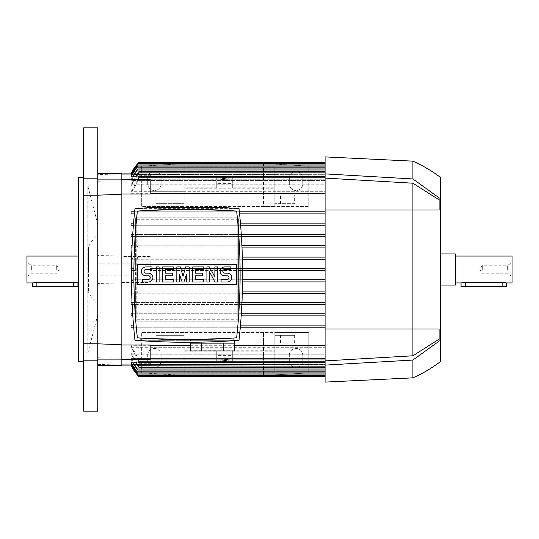 <?xml version="1.0" encoding="UTF-8"?>
<svg xmlns="http://www.w3.org/2000/svg" width="539" height="539" viewBox="0 0 539 539"><rect width="100%" height="100%" fill="white"/><g stroke="black" fill="none" stroke-linecap="round" stroke-linejoin="round"><path stroke-width="0.4" stroke-dasharray="2.69 2.02" d="M222.075 177.58L226.986 177.318L222.075 177.58L222.075 178.86L222.075 177.318M222.075 178.598L226.986 178.598L226.986 177.318M226.986 178.598L226.986 177.58M226.986 178.86L222.075 178.86M224.224 178.16L220.849 177.897L228.213 177.897L224.837 178.16L224.837 179.871L224.224 179.871L224.224 178.16L224.224 179.871M224.224 181.151L224.837 181.151L224.837 179.44L228.213 179.177L220.849 179.44L220.849 178.16M220.849 179.44L224.224 179.44M220.849 179.177L220.849 177.897M228.213 179.177L228.213 177.897M228.213 179.44L228.213 178.16M224.837 179.44L224.837 178.16M224.837 181.151L224.837 179.871M223.301 177.001L225.76 176.738L223.301 177.001L223.301 178.281L223.301 176.738M223.301 178.018L225.76 178.018L225.76 176.738M225.76 178.018L225.76 177.001M225.76 178.281L223.301 178.281M225.76 361.999L223.301 362.262L225.76 361.999L225.76 360.719L225.76 362.262M225.76 360.982L223.301 360.982L223.301 362.262M223.301 360.982L223.301 361.999M223.301 360.719L225.76 360.719M224.837 360.84L228.213 361.103L220.849 361.103L224.224 360.84L224.224 359.129L224.837 359.129L224.837 360.84L224.837 359.129M224.837 357.849L224.224 357.849L224.224 359.56L220.849 359.823L228.213 359.56L228.213 360.84M228.213 359.56L224.837 359.56M228.213 359.823L228.213 361.103M220.849 359.823L220.849 361.103M220.849 359.56L220.849 360.84M224.224 359.56L224.224 360.84M224.224 357.849L224.224 359.129M226.986 361.42L222.075 361.682L226.986 361.42L226.986 360.14L226.986 361.682M226.986 360.402L222.075 360.402L222.075 361.682M222.075 360.402L222.075 361.42M222.075 360.14L226.986 360.14M97.768 358.132L97.768 343.626L97.768 358.132M97.768 180.868L97.768 195.374L97.768 180.868M97.768 411.136L97.768 127.864M121.848 282.51L150.172 282.51L150.172 281.89L131.469 281.89L137.169 281.89L138.038 280.832L136.967 279.768L133.207 279.768L150.172 279.768L150.172 259.232L133.207 259.232L136.967 259.232L138.038 258.168L137.169 257.11L131.469 257.11L150.172 257.11L150.172 256.49L121.848 256.49L121.848 263.834L121.848 256.025L97.768 255.553L97.768 283.447L121.848 282.975L121.848 275.166L121.848 344.731M121.848 365.557L121.848 358.206L97.768 357.761L97.768 364.398L97.768 283.447M97.768 357.761L97.768 365.557M97.768 255.553L97.768 343.821M83.606 346.119L83.606 360.625L83.606 346.119M83.606 192.881L83.606 178.375L83.606 192.881M131.051 268.435L135.37 268.435L135.37 259.232L131.57 259.232L135.37 259.232L135.37 247.9L131.961 247.9L135.37 247.9L135.37 236.567L132.56 236.567L135.37 236.567L135.37 225.241L133.382 225.241L135.37 225.241L135.37 217.877L238.622 217.877L238.622 223.112L240.441 223.112L238.622 223.112L238.622 321.123L135.37 321.123L135.37 315.888L131.051 315.888L325.091 315.888L325.091 325.091L325.091 279.768L150.172 279.768L150.172 275.166L97.768 275.166M131.051 257.11L131.624 257.11M136.967 279.768L325.091 279.768L325.091 247.9L131.051 247.9L136.643 247.9L137.775 246.835L137.041 245.777L325.091 245.777L132.055 245.777M137.445 234.445L131.051 234.445L131.051 236.567L136.832 236.567L138.065 235.509L137.445 234.445L325.091 234.445L132.702 234.445M131.051 236.567L325.091 236.567L325.091 225.241L131.051 225.241L138.227 225.241L138.84 225.059L138.84 223.112L325.091 223.112L325.091 213.909L138.84 213.909L138.84 211.787L138.84 213.909L138.84 212.844L138.84 213.909L131.051 213.909L325.091 213.909L325.091 223.112L133.557 223.112M239.585 213.909L134.413 213.909L239.585 213.909M131.051 211.787L325.091 211.787L325.091 193.285L325.091 211.787L134.629 211.787M150.172 179.346L150.172 193.979M121.848 194.269L121.848 173.443M184.163 191.722L131.051 191.722L131.051 193.285L138.84 179.48L138.84 176.731L138.84 177.789L138.84 176.731L325.091 176.731L325.091 193.285L325.091 172.837L325.091 184.756L325.091 180.558L325.091 184.756L131.051 184.756L131.051 185.901L325.091 185.901L325.091 191.722L274.809 191.722L274.809 188.785L184.163 188.785L184.163 191.722L184.163 189.977L274.809 189.977L274.809 191.722M150.172 345.021L150.172 359.654M190.536 345.715L234.445 345.715M325.091 327.213L325.091 345.715L325.091 325.091L131.051 325.091L325.091 325.091L325.091 327.213L131.051 327.213L325.091 327.213M133.679 327.213L138.84 327.213L138.84 325.091L240.495 325.091L133.497 325.091L138.84 325.091L138.84 327.213L138.84 326.156L138.84 327.213L240.313 327.213L131.051 327.213M241.202 315.888L238.622 315.888L241.202 315.888M132.796 315.888L135.37 315.888L135.37 313.759L132.655 313.759L135.37 313.759L135.37 304.555L131.051 304.555L325.091 304.555L325.091 313.759L131.051 313.759L131.051 315.888L325.091 315.888L325.091 313.759L131.051 313.759M132.129 304.555L135.37 304.555L135.37 302.433L132.021 302.433L135.37 302.433L135.37 293.223L131.051 293.223L325.091 293.223L325.091 302.433L131.051 302.433L131.051 304.555L325.091 304.555L325.091 302.433L131.051 302.433M131.671 293.223L135.37 293.223L135.37 291.1L131.604 291.1L135.37 291.1L135.37 281.89L131.051 281.89M131.422 281.89L135.37 281.89L135.37 279.768L131.401 279.768L135.37 279.768L135.37 270.565L131.051 270.565M131.408 268.435L135.37 268.435L135.37 270.565L131.388 270.565M150.172 362.269L150.172 347.278L150.172 353.099L325.091 353.099L325.091 366.163L325.091 347.278L150.172 347.278M138.84 359.654L138.84 360.881L150.172 360.881M131.051 347.278L184.163 347.278L184.163 350.215L274.809 350.215L274.809 347.278L325.091 347.278L325.091 361.211L325.091 345.715L274.809 345.715L274.809 351.219L232.322 351.219L232.322 360.854L216.739 360.854L216.739 351.219L184.163 351.219L184.163 345.715L131.051 345.715L131.051 347.278L138.84 360.847L138.84 362.269L138.84 361.211L138.84 362.269L325.091 362.269L325.091 347.278L325.091 353.099L131.051 353.099L131.051 354.244L325.091 354.244L325.091 358.442L325.091 354.244L150.172 354.244L150.172 358.031L121.848 358.031M131.051 345.715L138.84 359.52L138.84 360.881M150.172 353.099L150.172 363.737L137.034 363.737L138.031 364.943M150.172 358.031L150.172 354.244M137.034 363.737L135.404 362.558L150.172 362.558M150.172 363.737L150.172 364.943M150.172 282.51L150.172 281.89L325.091 281.89L325.091 291.1L131.051 291.1L325.091 291.1L325.091 293.223L137.041 293.223L137.775 292.165L136.643 291.1M184.163 345.715L184.163 332.529L274.809 332.529L274.809 345.715M274.809 347.278L274.809 349.023L184.163 349.023L184.163 347.278M325.091 358.442L131.051 358.442L131.051 359.25L325.091 359.25L325.091 362.114L325.091 359.25L131.051 359.25L131.051 358.442L325.091 358.442L325.091 368.999L325.091 358.442M325.091 362.114L131.051 362.114L131.051 362.632L325.091 362.632L325.091 364.297L325.091 362.632L131.051 362.632L131.051 362.114L325.091 362.114L325.091 371.829L325.091 362.114M325.091 364.297L131.051 364.553L325.091 364.553L325.091 365.098L325.091 364.553L131.051 364.553L325.091 364.297L325.091 373.958L325.091 364.297M131.294 365.098L325.091 365.098L131.051 365.098L137.802 375.373L325.091 375.373L325.091 365.098L325.091 375.373M138.348 375.939L137.802 375.373M137.169 281.89L325.091 281.89L325.091 270.565L150.172 270.565L325.091 270.565L325.091 173.895L325.091 174.447L325.091 173.902L131.294 173.902M150.172 268.435L325.091 268.435L150.172 268.435M97.768 263.834L121.848 263.834L121.848 275.166L121.848 263.834L150.172 263.834L150.172 259.232L325.091 259.232L325.091 328.985L412.908 328.985L412.908 210.015L325.091 210.015L412.908 210.015L412.908 183.206L325.091 178.092M136.967 259.232L325.091 259.232L325.091 257.11L150.172 257.11L150.172 256.49M137.169 257.11L325.091 257.11L325.091 236.567L325.091 247.9L136.643 247.9M325.091 179.75L325.091 176.886L325.091 179.75L131.051 179.75L131.051 180.558L325.091 180.558L131.051 180.558L131.051 179.75L325.091 179.75L325.091 170.001L325.091 179.75M131.051 193.285L184.163 193.285L184.163 187.781L216.739 187.781L216.739 178.146L232.322 178.146L232.322 187.781L274.809 187.781L274.809 206.471L184.163 206.471L184.163 193.285M274.809 193.285L325.091 193.285M97.768 181.239L121.848 180.794L121.848 173.895L121.848 256.49M121.848 180.969L150.172 180.969L150.172 184.756L325.091 184.756L325.091 171.773L325.091 185.901L150.172 185.901L150.172 191.722L325.091 191.722L325.091 176.731M325.091 176.886L131.051 176.886L131.051 176.368L325.091 176.368L325.091 174.703L325.091 176.368L131.051 176.368L131.051 176.886L325.091 176.886L325.091 167.171L325.091 176.886M325.091 174.703L131.051 174.447L325.091 174.703L325.091 163.984L325.091 174.703M325.091 163.627L137.802 163.627L131.051 173.902L325.091 173.902L325.091 156.903M132.378 174.057L131.051 176.886L137.775 166.106L325.091 166.106L325.091 176.368L325.091 166.106M134.406 174.057L131.051 180.558L138.065 168.936L136.832 170.001L131.051 179.75L133.928 174.057M325.091 168.936L325.091 170.001L325.091 168.936L325.091 170.001L325.091 168.936L138.065 168.936M325.091 180.558L325.091 170.001L325.091 180.558M131.051 185.901L138.84 173.147L138.84 171.773L131.051 184.756M138.84 172.237L138.84 173.147L138.84 171.773L325.091 171.773L325.091 172.837L325.091 171.773M150.172 191.722L150.172 178.119L138.84 177.789L131.051 191.722M325.091 212.844L325.091 213.909L325.091 212.844M138.84 225.059L138.84 223.112L131.051 223.112M325.091 224.177L325.091 223.112L325.091 224.177M138.227 225.241L325.091 225.241L325.091 236.567L136.832 236.567M137.041 245.777L131.051 245.777M131.051 293.223L137.041 293.223M137.445 304.555L138.065 303.491L136.832 302.433M138.84 313.941L138.84 315.888L138.84 313.941L138.227 313.759M325.091 345.715L325.091 362.269M131.051 354.244L138.84 366.763L138.84 365.853L131.051 353.099M325.091 367.227L325.091 354.244L325.091 367.227L138.84 367.227L138.84 366.163L325.091 366.163L138.227 366.163L325.091 366.163M133.928 364.943L131.051 359.25L136.832 368.999L138.065 370.064L131.051 358.442L134.406 364.943M325.091 370.064L325.091 359.25L325.091 370.064L138.065 370.064M132.116 364.943L131.051 362.632L136.643 371.829L137.775 372.894L131.051 362.114L132.378 364.943M325.091 372.894L325.091 362.632L325.091 372.894L137.775 372.894M131.22 364.943L138.038 375.016L131.334 364.943M325.091 375.016L325.091 364.553L325.091 375.016L138.038 375.016M137.182 364.943L135.404 362.558M131.469 281.89L133.207 279.768M133.207 259.232L131.469 257.11M150.172 263.834L150.172 275.166M138.84 178.119L138.84 179.346M150.172 178.119L150.172 176.731M150.172 174.057L150.172 185.901M150.172 184.756L150.172 180.969M150.172 176.442L135.404 176.442L137.034 175.263L150.172 175.263M135.404 176.442L137.182 174.057M138.031 174.057L137.034 175.263M136.785 319.715L237.214 319.715L237.214 321.197L135.37 321.123L135.37 217.877L136.785 217.803L136.785 321.197L136.785 217.877L238.622 217.877L238.622 321.123L237.214 321.123L237.214 217.803L136.785 217.803M241.87 304.555L238.622 304.555L241.87 304.555M238.622 313.759L241.344 313.759L238.622 313.759M242.328 293.223L238.622 293.223L242.328 293.223M238.622 302.433L241.971 302.433L238.622 302.433M242.57 281.89L238.622 281.89L242.57 281.89M238.622 291.1L242.388 291.1L238.622 291.1M242.604 270.565L238.622 270.565L242.604 270.565M238.622 279.768L242.597 279.768L238.622 279.768M242.429 259.232L238.622 259.232L242.429 259.232M238.622 268.435L242.59 268.435L238.622 268.435M242.038 247.9L238.622 247.9L242.038 247.9M238.622 257.11L242.368 257.11L238.622 257.11M241.432 236.567L238.622 236.567L241.432 236.567M238.622 245.777L241.937 245.777L238.622 245.777M240.616 225.241L238.622 225.241L240.616 225.241M238.622 234.445L241.297 234.445L238.622 234.445M138.84 178.153L138.84 179.48M138.84 359.52L138.84 360.847M137.775 166.106L136.643 167.171L131.051 176.368L132.116 174.057M325.091 174.447L325.091 165.042L325.091 174.447M131.334 174.057L138.038 163.984L131.22 174.057M325.091 165.042L325.091 163.984L325.091 165.042L137.169 165.042M138.038 163.984L325.091 163.984M138.84 365.853L138.84 366.763M237.214 321.197L136.785 321.197M237.214 319.715L237.214 219.285L136.785 219.285M140.261 338.027L140.261 340.318L140.261 338.027A691.49 691.49 0 0 1 137.357 337.825A579.573 579.573 0 0 1 137.357 211.086A691.49 691.49 0 0 1 236.634 211.086A579.573 579.573 0 0 1 236.634 337.825A691.49 691.49 0 0 1 233.737 338.027L233.737 340.318L140.261 340.318L212.494 340.318L190.536 340.318L190.536 342.272M161.505 340.318L161.505 339.139A691.49 691.49 0 0 0 186.999 339.61L137.357 337.825C132.749 295.581 132.749 253.337 137.357 211.086L186.999 209.307L236.634 211.086C241.25 253.337 241.25 295.581 236.634 337.825L186.999 339.61A691.49 691.49 0 0 0 212.494 339.139L212.494 340.318L234.445 340.318L190.536 340.318M230.119 338.263L233.737 338.027L233.737 340.318L212.494 340.318M234.445 350.943L234.445 343.148L223.658 343.148L223.658 350.943L234.445 350.943M223.281 350.943L223.281 343.148L201.707 343.148L201.707 350.943L223.658 350.943M223.658 343.148L234.445 343.148L223.658 343.148M201.323 350.943L201.323 343.148L190.536 343.148L190.536 350.943L201.707 350.943M223.281 343.148L201.707 343.148L223.281 343.148M201.323 343.148L190.536 343.148L201.323 343.148M202.933 350.943L223.82 350.943L202.933 350.943L202.933 348.814L223.597 348.814L202.933 348.814L202.933 350.943M210.722 350.943L210.944 348.814L210.722 350.943M214.259 350.943L214.037 348.814L214.259 350.943M140.329 338.034L141.845 338.135M141.892 338.135L143.873 338.263M134.966 340.318C130.202 296.41 130.202 252.501 134.966 208.6L239.026 208.6C243.79 252.501 243.79 296.41 239.026 340.318C204.342 342.919 169.657 342.919 134.966 340.318M137.357 211.086C132.749 253.337 132.749 295.581 137.357 337.825L186.999 339.61L236.634 337.825C241.25 295.581 241.25 253.337 236.634 211.086L186.999 209.307L137.357 211.086M225.295 207.697L239.026 208.6M134.966 208.6L148.697 207.697M236.567 284.444L137.425 284.444L137.425 264.474L236.567 264.474L236.567 284.444M209.57 281.985L206.915 281.985L206.915 266.933L209.57 266.933L214.879 277.113L214.879 266.933L217.54 266.933L217.54 281.985L214.879 281.985L209.57 271.804L209.57 281.985M179.474 281.985L176.819 281.985L176.819 266.933L180.356 266.933L183.017 276.231L185.672 266.933L189.209 266.933L189.209 281.985L186.555 281.985L186.555 274.459L183.9 281.985L182.128 281.985L179.474 274.459L179.474 281.985M159.113 281.985L156.458 281.985L156.458 266.933L159.113 266.933L159.113 281.985M148.488 281.985L142.296 281.985L142.296 279.323L148.488 279.323A1.772 1.772 0 0 0 150.26 277.558A1.772 1.772 0 0 0 148.488 275.786L145.833 275.786A4.427 4.427 0 0 1 141.407 271.36A4.427 4.427 0 0 1 145.833 266.933L152.032 266.933L152.032 269.588L145.833 269.588A1.772 1.772 0 0 0 144.061 271.36A1.772 1.772 0 0 0 145.833 273.132L148.488 273.132A4.427 4.427 0 0 1 152.914 277.558A4.427 4.427 0 0 1 148.488 281.985M173.275 281.985L162.657 281.985L162.657 266.933L173.275 266.933L173.275 269.588L165.311 269.588L165.311 273.132L172.392 273.132L172.392 275.786L165.311 275.786L165.311 279.323L173.275 279.323L173.275 281.985M203.371 281.985L192.753 281.985L192.753 266.933L203.371 266.933L203.371 269.588L195.408 269.588L195.408 273.132L202.489 273.132L202.489 275.786L195.408 275.786L195.408 279.323L203.371 279.323L203.371 281.985M227.276 281.985L221.078 281.985L221.078 279.323L227.276 279.323A1.772 1.772 0 0 0 229.048 277.558A1.772 1.772 0 0 0 227.276 275.786L224.622 275.786A4.427 4.427 0 0 1 220.195 271.36A4.427 4.427 0 0 1 224.622 266.933L230.813 266.933L230.813 269.588L224.622 269.588A1.772 1.772 0 0 0 222.85 271.36A1.772 1.772 0 0 0 224.622 273.132L227.276 273.132A4.427 4.427 0 0 1 231.703 277.558A4.427 4.427 0 0 1 227.276 281.985M237.214 217.803L237.214 219.285M184.163 187.781L184.163 166.814L274.809 166.814L274.809 195.145L294.638 195.145L274.809 195.145L274.809 206.471L308.807 206.471L308.807 166.106L308.807 206.471L263.483 206.471L263.483 163.438L260.647 163.277L308.807 166.106L263.483 163.438L263.483 206.471L141.676 206.471L141.676 166.106L189.829 163.277L260.647 163.277L186.999 163.438L186.999 206.471L186.999 163.438L141.676 166.106L141.676 206.471L184.163 206.471L184.163 203.641L155.838 203.641L184.163 203.641L184.163 166.814M216.739 183.59L216.739 178.146L232.322 178.146L232.322 183.59L216.739 183.59L216.739 187.781M274.809 187.781L274.809 166.814M274.809 189.977L274.809 188.785M220.99 178.146L228.071 178.146L220.99 178.146L220.99 195.145L228.071 195.145L220.99 195.145M228.071 178.146L228.071 195.145M232.322 187.781L232.322 183.59M184.163 189.977L184.163 188.785M184.163 195.145L155.838 195.145L184.163 195.145M294.638 203.641L274.809 203.641L294.638 203.641L294.638 195.145M155.838 203.641L155.838 195.145M289.328 178.146A6.731 6.731 0 0 1 296.059 171.415A6.731 6.731 0 0 1 302.783 178.146L302.783 183.812A6.731 6.731 0 0 1 296.059 190.536A6.731 6.731 0 0 1 289.328 183.812L289.328 178.146L289.328 183.812A6.731 6.731 0 0 0 296.059 190.536A6.731 6.731 0 0 0 302.783 183.812L302.783 178.146A6.731 6.731 0 0 0 296.059 171.415A6.731 6.731 0 0 0 289.328 178.146M147.693 178.146A6.731 6.731 0 0 1 154.423 171.415A6.731 6.731 0 0 1 161.148 178.146L161.148 183.812A6.731 6.731 0 0 1 154.423 190.536A6.731 6.731 0 0 1 147.693 183.812L147.693 178.146L147.693 183.812A6.731 6.731 0 0 0 154.423 190.536A6.731 6.731 0 0 0 161.148 183.812L161.148 178.146A6.731 6.731 0 0 0 154.423 171.415A6.731 6.731 0 0 0 147.693 178.146M232.322 355.41L232.322 360.854L216.739 360.854L216.739 355.41L232.322 355.41L232.322 351.219M228.071 360.854L220.99 360.854L228.071 360.854L228.071 343.855L220.99 343.855L228.071 343.855M220.99 360.854L220.99 343.855M216.739 351.219L216.739 355.41M274.809 349.023L274.809 350.215M184.163 349.023L184.163 350.215M184.163 351.219L184.163 372.186L184.163 343.855L155.838 343.855L184.163 343.855L184.163 332.529L141.676 332.529L186.999 332.529L186.999 375.562L141.676 372.894L141.676 332.529L141.676 372.894L189.829 375.723L260.647 375.723L186.999 375.562L186.999 332.529L308.807 332.529L308.807 372.894L260.647 375.723L263.483 375.562L263.483 332.529L263.483 375.562L308.807 372.894L308.807 332.529L274.809 332.529L274.809 335.359L294.638 335.359L274.809 335.359L274.809 372.186L184.163 372.186M274.809 351.219L274.809 372.186M155.838 335.359L184.163 335.359L155.838 335.359L155.838 343.855M274.809 343.855L294.638 343.855L274.809 343.855M294.638 335.359L294.638 343.855M289.328 355.188A6.731 6.731 0 0 1 296.059 348.464A6.731 6.731 0 0 1 302.783 355.188L302.783 360.854A6.731 6.731 0 0 1 296.059 367.585A6.731 6.731 0 0 1 289.328 360.854L289.328 355.188L289.328 360.854A6.731 6.731 0 0 0 296.059 367.585A6.731 6.731 0 0 0 302.783 360.854L302.783 355.188A6.731 6.731 0 0 0 296.059 348.464A6.731 6.731 0 0 0 289.328 355.188M147.693 355.188A6.731 6.731 0 0 1 154.423 348.464A6.731 6.731 0 0 1 161.148 355.188L161.148 360.854A6.731 6.731 0 0 1 154.423 367.585A6.731 6.731 0 0 1 147.693 360.854L147.693 355.188L147.693 360.854A6.731 6.731 0 0 0 154.423 367.585A6.731 6.731 0 0 0 161.148 360.854L161.148 355.188A6.731 6.731 0 0 0 154.423 348.464A6.731 6.731 0 0 0 147.693 355.188M325.091 382.097L325.091 328.985L412.908 328.985L325.091 328.985M325.091 360.908L412.908 355.794L412.908 328.985L439.11 328.985L412.908 328.985L439.11 328.985L439.11 341.147L439.11 339.119L439.11 341.147L412.908 360.059L412.908 377.852M412.908 355.794L439.11 339.119M439.11 199.881L439.11 210.015L412.908 210.015L439.11 210.015L439.11 199.881L412.908 183.206M325.091 210.015L439.11 210.015L439.11 197.853L412.908 178.941L325.091 173.895M440.525 269.5L440.525 253.923L440.525 269.5M412.908 178.941L412.908 161.148M325.091 365.105L412.908 360.059M455.394 285.077L455.394 253.923M455.394 269.5L455.394 282.955L455.394 269.5M512.05 282.955L512.05 256.045M506.384 282.955L502.132 282.268L465.312 282.268L461.061 282.955M461.061 286.499L506.384 286.499M512.05 269.5L512.05 262.702L512.05 269.5M507.637 269.5L507.637 265.249L507.637 269.5M482.304 269.5L482.304 265.249L482.304 269.5M83.606 411.136L83.606 127.864M83.606 177.439L83.606 361.561L83.606 177.439M78.647 361.561L78.647 177.439M78.647 185.935L78.647 353.065L78.647 185.935L87.85 185.935L97.768 224.177L97.768 314.823L97.768 224.177M97.768 314.823L87.85 353.065L87.85 185.935L87.85 353.065L78.647 353.065M97.768 234.802L97.768 304.198L97.768 234.802C93.833 238.15 90.761 242.159 88.564 246.835L88.564 269.5L88.564 246.835M88.564 269.5L88.564 292.165L88.564 269.5M83.606 269.5L83.606 285.077L83.606 269.5M26.95 282.955L26.95 256.045M77.939 282.955L73.688 282.268L36.868 282.268L32.616 282.955M32.616 286.499L77.939 286.499M31.363 269.5L31.363 265.249L31.363 269.5M56.696 269.5L56.696 265.249L56.696 269.5M138.84 361.211L325.091 361.211M137.041 167.171L325.091 167.171M325.091 170.001L137.445 170.001M325.091 172.837L138.84 172.837M138.84 177.789L325.091 177.789M137.445 368.999L325.091 368.999M137.041 371.829L325.091 371.829M137.169 373.958L325.091 373.958M222.055 350.943L222.055 348.814L222.055 350.943M170.001 203.641L170.001 195.145M280.475 203.641L280.475 195.145M170.001 335.359L170.001 343.855M280.475 335.359L280.475 343.855M465.312 286.499L465.312 282.268M502.132 286.499L502.132 282.268M36.868 286.499L36.868 282.268M73.688 286.499L73.688 282.268M97.768 343.626L83.606 343.626L97.768 343.626M97.768 178.375L83.606 178.375L97.768 178.375M97.768 195.374L83.606 195.374L97.768 195.374M97.768 360.625L83.606 360.625L97.768 360.625M201.384 348.814L201.162 350.943M223.597 348.814L223.82 350.943M512.05 276.298L507.637 273.751L482.304 273.751L479.851 269.5L482.304 265.249L507.637 265.249L512.05 262.702M97.768 364.398L121.848 365.105M121.848 173.895L97.768 174.602M83.606 285.077L88.564 285.077M83.606 253.923L88.564 253.923M78.647 282.955L83.606 282.955M26.95 276.298L31.363 273.751L56.696 273.751L59.149 269.5L56.696 265.249L31.363 265.249L26.95 262.702M78.647 256.045L83.606 256.045M97.768 304.198C93.833 300.85 90.761 296.841 88.564 292.165"/><path stroke-width="0.81" d="M83.606 127.864L97.768 127.864L97.768 411.136L83.606 411.136L83.606 127.864M97.768 365.557L97.768 343.821L121.848 344.731L121.848 365.557L97.768 365.557M97.768 173.443L121.848 173.443L121.848 194.269L97.768 195.179M121.848 194.269L121.848 344.731M131.388 270.565L131.051 268.435L131.408 268.435M131.051 259.232L131.57 259.232L131.051 259.232L131.051 257.11L131.624 257.11M131.961 247.9L131.051 247.9L131.051 245.777L131.051 247.9L131.961 247.9M131.051 236.567L132.56 236.567L131.051 236.567L131.051 234.445L132.702 234.445M133.382 225.241L131.051 225.241L131.051 223.112L131.051 225.241L133.382 225.241M240.441 223.112L325.091 223.112L240.441 223.112M325.091 213.909L239.585 213.909L325.091 213.909M134.413 213.909L131.051 213.909L131.051 211.787L131.051 213.909L134.413 213.909M239.37 211.787L325.091 211.787L239.37 211.787M325.091 193.285L150.172 193.285M121.848 179.723L150.172 179.723L150.172 193.979L121.848 193.979M325.091 176.731L138.84 176.731L138.84 179.346L150.172 179.346L150.172 179.723M121.848 345.021L150.172 345.021L150.172 359.654L138.84 359.654L138.84 362.269L325.091 362.269M150.172 345.715L190.536 345.715M234.445 345.715L325.091 345.715M325.091 327.213L240.313 327.213L325.091 327.213M131.051 327.213L131.051 325.091L133.497 325.091L131.051 325.091L131.051 327.213L133.679 327.213M240.495 325.091L325.091 325.091L240.495 325.091M325.091 315.888L241.202 315.888L325.091 315.888M132.796 315.888L131.051 315.888L131.051 313.759L132.655 313.759L131.051 313.759M132.129 304.555L131.051 304.555L131.051 302.433L132.021 302.433L131.051 302.433M131.051 293.223L131.051 291.1L131.604 291.1L131.051 291.1L131.051 293.223L131.671 293.223M131.422 281.89L131.051 281.89L131.051 279.768L131.401 279.768L131.051 279.768M121.848 359.277L150.172 359.277M121.848 364.943L150.172 364.943L150.172 362.269M138.031 364.943L138.84 365.853L138.84 367.227L325.091 367.227M121.848 365.105L131.294 365.098M325.091 376.438L138.84 376.438L131.051 365.098A35.406 35.406 0 0 0 138.84 376.438L138.638 376.229M131.294 173.902L131.051 173.895A35.406 35.406 0 0 1 138.84 162.562L325.091 162.562M121.848 173.895L131.051 173.895L137.856 163.573M131.334 364.943L138.038 375.016L131.22 364.943M138.038 375.016L325.091 375.016M132.378 364.943L137.775 372.894L132.116 364.943M137.775 372.894L325.091 372.894M138.84 366.763L137.182 364.943M150.172 176.731L150.172 174.057L121.848 174.057M137.182 174.057L138.84 172.237M325.091 171.773L138.84 171.773L138.84 173.147L138.031 174.057M325.091 304.555L241.87 304.555L325.091 304.555M241.344 313.759L325.091 313.759L241.344 313.759M325.091 293.223L242.328 293.223L325.091 293.223M241.971 302.433L325.091 302.433L241.971 302.433M325.091 281.89L242.57 281.89L325.091 281.89M242.388 291.1L325.091 291.1L242.388 291.1M325.091 270.565L242.604 270.565L325.091 270.565M242.597 279.768L325.091 279.768L242.597 279.768M325.091 259.232L242.429 259.232L325.091 259.232M242.59 268.435L325.091 268.435L242.59 268.435M325.091 247.9L242.038 247.9L325.091 247.9M242.368 257.11L325.091 257.11L242.368 257.11M325.091 236.567L241.432 236.567L325.091 236.567M241.937 245.777L325.091 245.777L241.937 245.777M325.091 225.241L240.616 225.241L325.091 225.241M241.297 234.445L325.091 234.445L241.297 234.445M325.091 366.163L138.84 365.853M134.406 364.943L138.065 370.064L325.091 370.064M138.065 370.064L133.928 364.943M133.928 174.057L138.065 168.936L325.091 168.936M138.065 168.936L134.406 174.057M132.116 174.057L137.775 166.106L132.378 174.057M137.775 166.106L325.091 166.106M131.22 174.057L138.038 163.984L325.091 163.984M138.038 163.984L131.334 174.057M131.051 223.112L133.557 223.112M131.051 245.777L132.055 245.777M131.051 211.787L134.629 211.787M212.494 339.139L216.516 338.977M216.644 338.97L220.498 338.795M220.761 338.782L230.119 338.263M201.707 350.943L201.707 343.148L223.281 343.148L223.281 350.943L190.536 350.943L190.536 343.148L201.323 343.148L201.323 350.943M223.658 350.943L223.658 343.148L234.445 343.148L234.445 350.943L223.281 350.943M234.445 350.943L234.445 340.648M143.873 338.263L153.231 338.782M153.494 338.795L157.348 338.97M157.482 338.977L161.505 339.139M134.966 208.6C130.202 252.501 130.202 296.41 134.966 340.318C169.657 342.919 204.342 342.919 239.026 340.318C243.79 296.41 243.79 252.501 239.026 208.6L225.295 207.697L148.697 207.697L134.966 208.6M186.999 339.61A691.49 691.49 0 0 0 236.634 337.825A579.573 579.573 0 0 0 236.634 211.086A691.49 691.49 0 0 0 137.357 211.086A579.573 579.573 0 0 0 137.357 337.825A691.49 691.49 0 0 0 186.999 339.61M236.567 284.444L137.425 284.444L137.425 264.474L236.567 264.474L236.567 284.444M214.879 277.113L214.879 266.933L217.54 266.933L217.54 281.985L214.879 281.985L209.57 271.804L209.57 281.985L206.915 281.985L206.915 266.933L209.57 266.933L214.879 277.113M189.209 266.933L189.209 281.985L186.555 281.985L186.555 274.459L183.9 281.985L182.128 281.985L179.474 274.459L179.474 281.985L176.819 281.985L176.819 266.933L180.356 266.933L183.017 276.231L185.672 266.933L189.209 266.933M156.458 281.985L156.458 266.933L159.113 266.933L159.113 281.985L156.458 281.985M145.833 266.933A4.427 4.427 0 0 0 141.407 271.36A4.427 4.427 0 0 0 145.833 275.786L148.488 275.786A1.772 1.772 0 0 1 150.26 277.558A1.772 1.772 0 0 1 148.488 279.323L142.296 279.323L142.296 281.985L148.488 281.985A4.427 4.427 0 0 0 152.914 277.558A4.427 4.427 0 0 0 148.488 273.132L145.833 273.132A1.772 1.772 0 0 1 144.061 271.36A1.772 1.772 0 0 1 145.833 269.588L152.032 269.588L152.032 266.933L145.833 266.933M165.311 269.588L165.311 273.132L172.392 273.132L172.392 275.786L165.311 275.786L165.311 279.323L173.275 279.323L173.275 281.985L162.657 281.985L162.657 266.933L173.275 266.933L173.275 269.588L165.311 269.588M195.408 269.588L195.408 273.132L202.489 273.132L202.489 275.786L195.408 275.786L195.408 279.323L203.371 279.323L203.371 281.985L192.753 281.985L192.753 266.933L203.371 266.933L203.371 269.588L195.408 269.588M224.622 266.933A4.427 4.427 0 0 0 220.195 271.36A4.427 4.427 0 0 0 224.622 275.786L227.276 275.786A1.772 1.772 0 0 1 229.048 277.558A1.772 1.772 0 0 1 227.276 279.323L221.078 279.323L221.078 281.985L227.276 281.985A4.427 4.427 0 0 0 231.703 277.558A4.427 4.427 0 0 0 227.276 273.132L224.622 273.132A1.772 1.772 0 0 1 222.85 271.36A1.772 1.772 0 0 1 224.622 269.588L230.813 269.588L230.813 266.933L224.622 266.933M440.525 177.439L440.525 269.5L440.525 177.439C431.941 170.944 422.738 165.52 412.908 161.148L325.091 156.903L325.091 328.985L439.11 328.985L439.11 341.147L412.908 360.059L325.091 365.105L325.091 382.097L412.908 377.852C422.738 373.48 431.941 368.056 440.525 361.561L440.525 269.5L440.525 361.561M325.091 365.105L325.091 328.985M325.091 178.092L412.908 183.206L412.908 355.794L325.091 360.908M439.11 339.119L412.908 355.794M412.908 183.206L439.11 199.881M412.908 161.148L412.908 178.941L439.11 197.853L439.11 210.015L325.091 210.015M325.091 173.895L412.908 178.941M412.908 360.059L412.908 377.852M440.525 253.923L455.394 253.923L455.394 285.077L440.525 285.077M455.394 256.045L512.05 256.045L512.05 282.955L506.384 282.955L502.132 282.268L465.312 282.268L461.061 282.955L461.061 286.499L465.312 286.499L465.312 282.268M465.312 286.499L506.384 286.499L506.384 282.955M121.848 179.11L97.768 179.11M121.848 359.89L97.768 359.89M83.606 361.561L78.647 361.561L78.647 177.439L83.606 177.439M78.647 256.045L26.95 256.045L26.95 282.955L32.616 282.955L36.868 282.268L73.688 282.268L78.647 282.955M77.939 282.955L77.939 286.499L32.616 286.499L32.616 282.955M138.84 177.789L325.091 177.789M137.802 375.373L325.091 375.373M137.169 373.958L325.091 373.958M137.041 371.829L325.091 371.829M138.84 361.211L325.091 361.211M138.84 172.837L325.091 172.837M137.445 368.999L325.091 368.999M137.445 170.001L325.091 170.001M137.041 167.171L325.091 167.171M137.169 165.042L325.091 165.042M137.802 163.627L325.091 163.627M502.132 286.499L502.132 282.268M36.868 286.499L36.868 282.268M73.688 286.499L73.688 282.268M190.536 342.272L190.536 350.943M455.394 282.955L461.061 282.955"/></g></svg>
